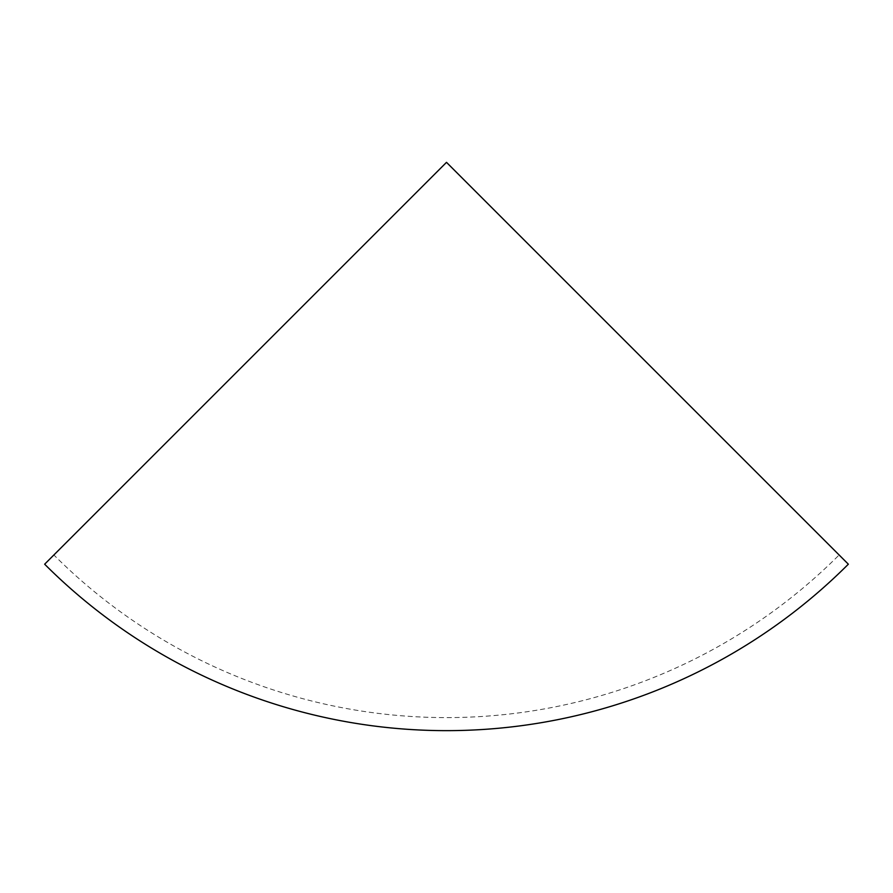 <?xml version="1.0" encoding="UTF-8"?>
<svg xmlns="http://www.w3.org/2000/svg" width="893" height="893" viewBox="0 0 893 893"><rect width="100%" height="100%" fill="white"/><g stroke="black" fill="none" stroke-linecap="round" stroke-linejoin="round"><path stroke-width="0.67" stroke-dasharray="4.46 3.35" d="M839.119 554.977L446.5 162.347L53.881 554.977A555.256 555.256 0 0 0 839.119 554.977L848.35 564.197M44.65 564.197L53.881 554.977"/><path stroke-width="1.34" d="M44.65 564.197A568.305 568.305 0 0 0 848.35 564.197L446.5 162.347L44.65 564.197"/></g></svg>

